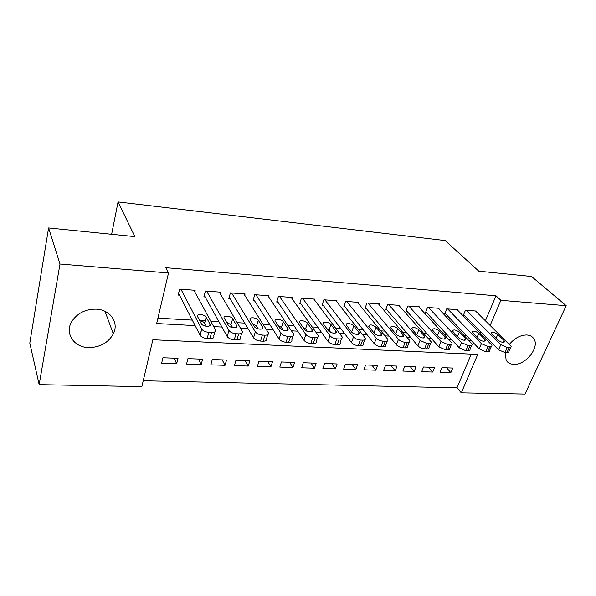 <?xml version="1.0" encoding="UTF-8"?>
<svg xmlns="http://www.w3.org/2000/svg" width="596" height="596" viewBox="0 0 596 596"><rect width="100%" height="100%" fill="white"/><g stroke="black" fill="none" stroke-linecap="round" stroke-linejoin="round"><path stroke-width="0.89" d="M96.276 309.16C110.498 309.704 119.148 322.771 113.337 333.864C108.256 342.827 100.031 347.401 88.67 347.58C73.77 347.468 64.249 332.94 72.056 321.05C77.666 312.982 85.742 309.019 96.276 309.16M509.438 344.302C514.653 338.096 520.464 334.989 526.879 334.989C530.015 335.22 532.332 336.464 533.83 338.729C540.036 347.207 525.516 365.445 513.625 364.35C510.124 364.163 507.621 362.74 506.116 360.073L505.371 352.623M143.234 380.755L456.983 387.854L461.319 392.846L477.754 354.411L152.852 339.75L141.848 386.648L39.157 384.651L60.002 264.028L168.519 272.961L156.659 323.524L195.123 325.602M60.002 264.028L48.589 227.963L29.8 343.095L39.157 384.651M48.589 227.963L134.882 236.634L118.06 201.925L445.145 240.575L478.812 271.187L531.528 276.484L566.2 305.696L524.994 394.075L461.319 392.846M118.06 201.925L111.638 234.303M201.187 364.529L202.61 359.172L187.941 358.65L186.548 364.052L201.187 364.529L198.483 359.023M248.294 366.056L249.828 360.848L235.927 360.356L234.422 365.601L248.294 366.056L245.254 360.684M292.971 367.509L294.603 362.435L281.416 361.966L279.815 367.076L292.971 367.509L289.641 362.256M335.414 368.879L337.127 363.947L324.596 363.5L322.905 368.477L335.414 368.879L331.816 363.754M375.771 370.19L377.559 365.378L365.639 364.953L363.873 369.803L375.771 370.19L371.949 365.177M414.205 371.442L416.053 366.749L404.699 366.339L402.874 371.07L414.205 371.442L410.167 366.54M450.844 372.627L452.751 368.045L441.919 367.665L440.034 372.276L450.844 372.627L446.62 367.829M456.983 387.854L471.28 354.121M432.741 372.038L434.618 367.404L423.532 367.009L421.67 371.68L432.741 372.038L428.606 367.188M395.223 370.824L397.04 366.071L385.411 365.661L383.608 370.444L395.223 370.824L391.289 365.87M355.842 369.542L357.593 364.67L345.375 364.238L343.646 369.147L355.842 369.542L352.132 364.476M314.464 368.201L316.133 363.202L303.282 362.74L301.636 367.784L314.464 368.201L310.993 363.016M270.927 366.786L272.506 361.653L258.969 361.169L257.42 366.354L270.927 366.786L267.738 361.481M225.057 365.303L226.54 360.021L212.258 359.515L210.813 364.841L225.057 365.303L222.181 359.865M176.662 363.731L178.025 358.3L162.946 357.764L161.613 363.24L176.662 363.731L174.136 358.159M485.435 320.708L495.991 295.795L165.815 267.701L168.519 272.961M495.991 295.795L500.878 300.317L566.2 305.696M484.861 337.776L485.405 336.509M490.173 325.364L500.878 300.317M205.657 326.176L206.209 326.206M213.711 326.608L221.928 327.055M232.596 327.629L230.987 324.686L226.607 322.287M240.411 328.053L247.936 328.463M266.315 329.454L273.184 329.826M291.466 330.817L297.717 331.152M315.887 332.136L321.549 332.449M339.616 333.425L344.719 333.7M362.681 334.669L367.255 334.915M385.105 335.883L389.173 336.107M406.919 337.068L410.51 337.262M428.144 338.215L431.28 338.379M448.803 339.333L451.515 339.474M468.925 340.42L471.22 340.547M157.918 318.145L192.299 320.112M199.645 320.529L205.24 320.849M210.746 321.162L218.896 321.624M237.245 322.674L244.71 323.099M262.963 324.142L269.787 324.529M287.942 325.572L294.148 325.923M312.2 326.951L317.824 327.279M335.772 328.299L340.845 328.59M358.695 329.61L363.24 329.871M380.986 330.884L385.031 331.115M402.673 332.121L406.248 332.322M423.778 333.328L426.9 333.499M444.333 334.498L447.03 334.654M464.351 335.637L466.638 335.772M480.205 333.052L480.734 331.793M194.773 291.839L195.16 290.289L179.619 289.142L178.182 295.072L179.485 295.162M220.103 293.552L220.475 292.159L205.374 291.042L203.869 296.882L205.136 296.972M244.725 295.243L245.083 293.977L230.399 292.889L228.834 298.641L230.063 298.73M268.669 296.905L269.012 295.743L254.738 294.692L253.114 300.354L254.306 300.436M291.965 298.529L292.293 297.464L278.399 296.435L276.723 302.016L277.892 302.105M314.636 300.123L314.949 299.132L301.427 298.134L299.706 303.64L300.838 303.722M336.703 301.68L337.008 300.764L323.844 299.795L322.071 305.219L323.174 305.294M358.196 303.2L358.487 302.351L345.665 301.405L343.855 306.754L344.928 306.828M379.13 304.69L379.421 303.9L366.927 302.977L365.072 308.251L366.115 308.326M399.536 306.15L399.812 305.405L387.638 304.504L385.746 309.704L386.767 309.778M419.428 307.573L419.696 306.873L407.828 305.994L405.898 311.127L406.897 311.194M438.827 308.966L439.088 308.303L427.511 307.447L425.551 312.513L426.52 312.58M457.758 310.322L458.004 309.704L446.709 308.87L444.72 313.861L445.666 313.928M476.219 311.656L476.465 311.067L465.446 310.248L463.42 315.18L464.344 315.247M475.556 311L511.1 346.283C511.323 347.185 510.675 347.617 509.17 347.58L507.263 347.483L500.819 344.674L466.37 310.315M463.673 314.569L498.569 349.8L500.819 344.674M503.933 340.458L504.529 341.322C503.687 342.909 501.467 342.514 497.869 340.122L491.193 333.231C492.028 331.667 494.226 332.054 497.779 334.401L503.933 340.458L503.098 342.35M510.608 347.386L508.828 351.379C509.044 352.288 508.403 352.72 506.898 352.698L504.998 352.608L498.569 349.8M457.072 309.629L491.894 345.218C492.14 346.172 491.469 346.634 489.875 346.604L487.915 346.5L481.419 343.661L447.663 308.937M444.981 313.213L479.199 348.854L481.419 343.661M484.824 339.4L485.382 340.212C484.526 341.888 482.268 341.501 478.61 339.057L472.092 332.151C472.941 330.497 475.168 330.877 478.789 333.276L484.824 339.4L484.012 341.307M491.387 346.395L489.659 350.388C489.897 351.349 489.219 351.811 487.632 351.789L485.673 351.692L479.199 348.854M438.135 308.236L472.188 344.123C472.464 345.136 471.756 345.628 470.065 345.598L468.054 345.494L461.505 342.618L428.487 307.521M425.82 311.827L459.322 347.878L461.505 342.618M465.223 338.319L465.729 339.079C464.858 340.837 462.563 340.465 458.838 337.962L452.491 331.033C453.355 329.305 455.627 329.67 459.315 332.121L465.223 338.319L464.418 340.241M471.66 345.375L469.983 349.36C470.251 350.381 469.536 350.88 467.853 350.858L465.848 350.761L459.322 347.878M418.72 306.798L451.954 342.998C452.26 344.071 451.515 344.592 449.727 344.562L447.663 344.458L441.055 341.545L408.826 306.068M406.174 310.397L438.909 346.887L441.055 341.545M445.093 337.202L445.562 337.91C444.676 339.757 442.336 339.4 438.544 336.837L432.376 329.893C433.255 328.076 435.572 328.426 439.319 330.936L445.093 337.202L444.311 339.139M451.41 344.324L449.779 348.31C450.077 349.39 449.332 349.919 447.544 349.897L445.488 349.8L438.909 346.887M398.806 305.331L431.176 341.836C431.511 342.976 430.729 343.534 428.829 343.505L426.706 343.4L420.053 340.443L388.659 304.578M386.029 308.929L417.938 345.859L420.053 340.443M424.434 336.055L424.851 336.703C423.95 338.647 421.566 338.312 417.699 335.682L411.724 328.724C412.618 326.817 414.98 327.152 418.802 329.722L424.434 336.055L423.667 338.007M430.61 343.251L429.038 347.222C429.366 348.369 428.584 348.928 426.684 348.913L424.568 348.809C421.849 348.518 419.636 347.535 417.938 345.859M378.385 303.818L409.825 340.644C410.19 341.851 409.37 342.439 407.359 342.417L405.176 342.305C402.382 342 400.147 341.001 398.471 339.31L367.978 303.051M365.363 307.417L396.392 344.808L398.471 339.31M403.201 334.885L403.574 335.466C402.658 337.515 400.221 337.187 396.288 334.498L390.514 327.532C391.43 325.528 393.829 325.841 397.726 328.478L403.201 334.885L402.464 336.829M409.251 342.141L407.724 346.105C408.089 347.319 407.262 347.915 405.25 347.9L403.075 347.796C400.288 347.505 398.061 346.507 396.392 344.808M357.429 302.276L387.877 339.415C388.287 340.689 387.415 341.314 385.284 341.292L383.042 341.18C380.173 340.875 377.924 339.862 376.285 338.148L346.745 301.487M344.153 305.86L374.251 343.721L376.285 338.148M381.388 333.678L381.716 334.192C382.945 336.598 376.121 335.772 374.281 333.283L368.723 326.303C369.654 324.202 372.105 324.5 376.069 327.197L381.388 333.678L380.673 335.623M373.036 331.741L375.346 334.214M387.288 340.994L385.821 344.95C386.223 346.239 385.351 346.872 383.221 346.865L380.986 346.753C378.125 346.455 375.882 345.442 374.251 343.721M335.921 300.682L365.318 338.141C365.758 339.496 364.849 340.16 362.584 340.145L360.275 340.025C357.339 339.713 355.067 338.684 353.465 336.956L324.947 299.877M322.384 304.258L351.476 342.611L353.465 336.956M358.963 332.434L359.239 332.881C360.565 335.384 353.458 334.594 351.655 332.032L346.321 325.036C345.017 322.578 352.042 323.375 353.823 325.878L358.963 332.434L358.278 334.371M350.15 330.08L353.413 333.402M364.715 339.817L363.307 343.758C363.739 345.121 362.83 345.799 360.565 345.792L358.263 345.68C355.335 345.375 353.07 344.354 351.476 342.611M313.831 299.05L342.111 336.837C342.596 338.267 341.635 338.975 339.228 338.96L336.852 338.841C333.834 338.513 331.547 337.478 329.99 335.727L302.567 298.224M300.026 302.597L328.053 341.463L329.99 335.727M335.906 331.16L336.129 331.532C337.552 334.132 330.147 333.387 328.389 330.743L323.285 323.747C321.892 321.192 329.208 321.944 330.944 324.522L335.906 331.16L335.25 333.075M326.735 328.5L329.059 330.154L330.728 332.426M341.501 338.603L340.145 342.536C340.621 343.974 339.66 344.697 337.262 344.689L334.892 344.577C331.883 344.264 329.603 343.229 328.053 341.463M291.146 297.374L318.234 335.488C318.763 336.993 317.743 337.746 315.187 337.738L312.744 337.619C309.652 337.284 307.342 336.233 305.83 334.46L279.569 296.525M277.065 300.891L303.945 340.286L305.83 334.46M312.177 329.841L312.356 330.139C313.883 332.844 306.15 332.143 304.444 329.417L299.594 322.414C298.104 319.761 305.733 320.469 307.424 323.129L312.177 329.841L311.566 331.734M302.723 326.943L305.584 328.843L307.335 331.346M317.616 337.351L316.32 341.277C316.841 342.797 315.828 343.557 313.272 343.564L310.836 343.445C307.752 343.125 305.45 342.074 303.945 340.286M267.835 295.653L293.649 334.103C294.223 335.69 293.157 336.487 290.438 336.487L287.92 336.36C284.739 336.017 282.415 334.952 280.947 333.157L255.937 294.774M253.464 299.125L279.129 339.072L280.947 333.157M287.764 328.493L287.89 328.709C289.522 331.51 281.446 330.869 279.792 328.053L275.218 321.043C273.616 318.294 281.58 318.957 283.219 321.698L287.764 328.493L287.183 330.348M278.056 325.401L281.431 327.502L283.204 330.191M293.031 336.062L291.794 339.981C292.36 341.575 291.295 342.387 288.583 342.395L286.073 342.275C282.899 341.948 280.582 340.882 279.129 339.072M243.868 293.888L268.334 332.672C268.96 334.341 267.827 335.183 264.944 335.19L262.352 335.056C259.081 334.714 256.742 333.633 255.326 331.816L231.635 292.986M229.207 297.292L253.561 337.828L255.326 331.816M262.62 327.1L262.694 327.234C264.445 330.139 256.004 329.551 254.417 326.645L250.119 319.635C248.413 316.789 256.727 317.4 258.299 320.223L262.62 327.1L262.084 328.903M252.697 323.851L256.578 326.116L258.336 328.955M267.723 334.721L266.546 338.64C267.157 340.323 266.025 341.173 263.149 341.195L260.564 341.076C257.301 340.741 254.969 339.66 253.561 337.828M219.231 292.07L242.259 331.197C242.93 332.955 241.738 333.842 238.668 333.857L235.994 333.723C232.634 333.373 230.28 332.27 228.916 330.43L206.641 291.139M204.257 295.392L227.218 336.539L228.916 330.43M236.716 325.669L236.746 325.714C238.616 328.716 229.78 328.202 228.268 325.2L224.267 318.19C222.442 315.239 231.144 315.791 232.649 318.704L236.716 325.669L236.232 327.413M241.648 333.343L240.531 337.262C241.194 339.027 239.994 339.929 236.932 339.958L234.273 339.832C230.92 339.489 228.573 338.394 227.218 336.539M193.879 290.192L215.402 329.722C216.08 331.54 214.806 332.464 211.573 332.486L208.816 332.345C205.456 332.002 203.102 330.922 201.739 329.104L180.931 289.239M178.584 293.411L200.062 335.213L201.686 328.999M210.03 324.187C211.893 327.219 202.908 326.817 201.351 323.777L197.589 316.625C195.838 313.652 204.726 314.159 206.194 317.094L210.03 324.187L209.583 325.863M199.735 320.708C202.111 321.102 203.728 321.929 204.599 323.181L206.246 326.273M214.821 331.89L213.74 335.876C214.411 337.716 213.137 338.647 209.911 338.684L207.17 338.55C203.817 338.223 201.463 337.142 200.114 335.31L200.062 335.213M506.898 352.698L509.17 347.58M504.998 352.608L507.263 347.483M497.779 334.401L496.073 338.334M487.632 351.789L489.875 346.604M485.673 351.692L487.915 346.5M478.789 333.276L477.031 337.44M467.853 350.858L470.065 345.598M465.848 350.761L468.054 345.494M459.315 332.121L457.497 336.539M447.544 349.897L449.727 344.562M445.488 349.8L447.663 344.458M439.319 330.936L437.442 335.637M426.684 348.913L428.829 343.505M424.568 348.809L426.706 343.4M418.802 329.722L416.857 334.728M405.25 347.9L407.359 342.417M403.075 347.796L405.176 342.305M397.726 328.478L395.714 333.827M383.221 346.865L385.284 341.292M380.986 346.753L383.042 341.18M376.069 327.197L374.094 332.665M360.565 345.792L362.584 340.145M358.263 345.68L360.275 340.025M353.823 325.878L351.886 331.428M337.262 344.689L339.228 338.96M334.892 344.577L336.852 338.841M330.944 324.522L329.059 330.154M313.272 343.564L315.187 337.738M310.836 343.445L312.744 337.619M307.424 323.129L305.584 328.843M288.583 342.395L290.438 336.487M286.073 342.275L287.92 336.36M283.219 321.698L281.431 327.502M263.149 341.195L264.944 335.19M260.564 341.076L262.352 335.056M258.299 320.223L256.578 326.116M236.932 339.958L238.668 333.857M234.273 339.832L235.994 333.723M232.649 318.704L230.987 324.686M209.911 338.684L211.573 332.486M207.17 338.55L208.816 332.345M206.216 317.139L204.622 323.218M113.337 333.864L105.015 311.328M533.83 338.729L531.073 336.151M504.529 341.322L504.149 342.186M485.382 340.212L484.988 341.135M465.729 339.079L465.32 340.055M445.562 337.91L445.137 338.953M424.851 336.703L424.419 337.813M403.574 335.466L403.134 336.643M381.716 334.192L381.261 335.436M359.239 332.881L358.777 334.192M336.129 331.532L335.66 332.918M312.356 330.139L311.879 331.6M287.89 328.709L287.414 330.236M262.694 327.234L262.225 328.836M236.746 325.714L236.277 327.383M200.114 335.31L201.739 329.104M206.194 317.094L204.599 323.181"/></g></svg>
